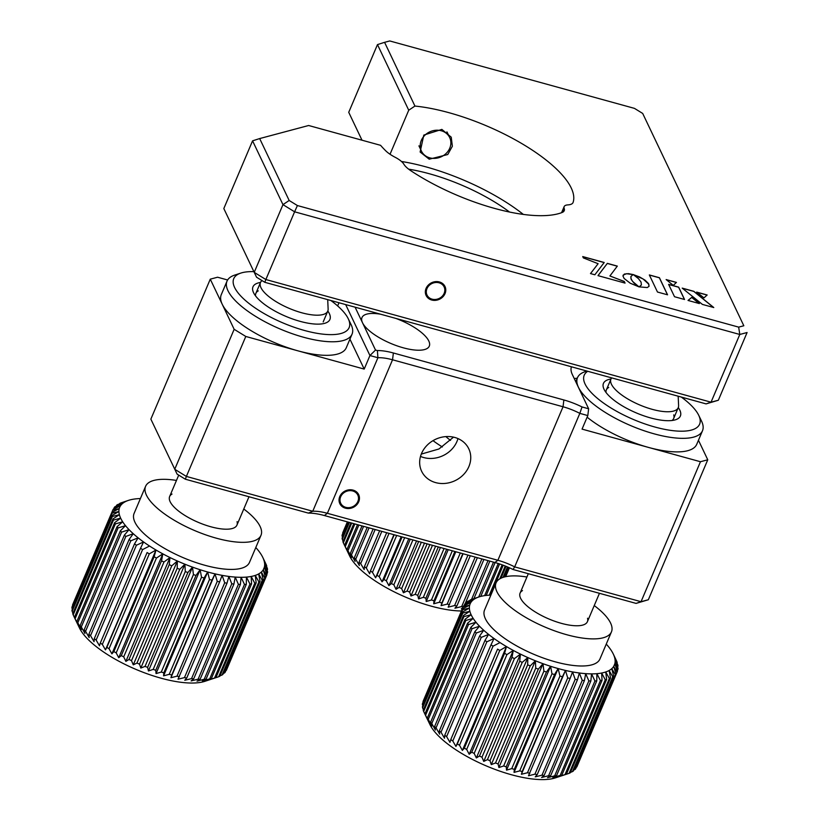 <?xml version="1.0" encoding="UTF-8"?>
<svg xmlns="http://www.w3.org/2000/svg" width="819" height="819" viewBox="0 0 819 819"><rect width="100%" height="100%" fill="white"/><g stroke="black" fill="none" stroke-linecap="round" stroke-linejoin="round"><path stroke-width="1.23" d="M453.542 437.141L438.933 448.986L421.283 454.095M355.088 307.176L375.512 350.051L377.385 350.563A36.558 12.561 -157 0 1 393.376 352.989L563.871 399.969A36.558 12.561 -157 0 1 582.033 406.951L588.636 408.773L587.807 415.571L582.053 429.115L700.46 461.732L707.759 459.787L698.453 440.264M513.032 569.492L514.67 566.881L641.042 601.699L648.341 599.754L636.076 603.398L513.032 569.492A36.558 12.561 23 0 0 494.871 562.51L324.375 515.54A36.558 12.561 23 0 0 308.384 513.114L312.756 511.251A31.337 10.77 -157 0 1 327.375 513.298L497.88 560.278A31.337 10.77 -157 0 1 514.67 566.881L579.832 413.37A31.337 10.77 23 0 0 563.042 406.767L392.536 359.787A31.337 10.77 23 0 0 377.917 357.739L369.942 355.538L345.669 304.586M349.928 339.138L364.199 369.082L369.942 355.538L375.512 350.051M308.384 513.114L185.34 479.207L186.384 476.433L312.756 511.251L377.917 357.739L377.385 350.563M587.807 415.571L579.832 413.37L582.033 406.951M636.076 603.398L641.042 601.699L700.46 461.732M577.262 378.235A57.453 19.748 23 0 0 574.242 378.562M682.647 398.054L682.882 397.491M648.341 599.754L707.759 459.787M571.447 366.789A57.453 19.748 -157 0 0 572.358 374.59L588.636 408.773M338.984 302.743L337.633 305.927M185.34 479.207L177.109 474.14L150.86 419.133L210.268 279.166L217.578 277.221L227.621 279.985M210.268 279.166L234.152 329.299L245.792 336.466L364.199 369.082M234.152 329.299L174.734 469.267L186.384 476.433L245.792 336.466M395.833 318.407A36.558 12.561 -157 0 1 428.787 340.98A36.558 12.561 -157 0 1 429.299 346.13A36.558 12.561 -157 0 1 397.01 345.843A36.558 12.561 -157 0 1 362.489 322.717A36.558 12.561 -157 0 1 362.489 322.706A36.558 12.561 -157 0 1 362.489 322.696A36.558 12.561 -157 0 1 361.988 317.557A36.558 12.561 -157 0 1 380.651 314.22M345.423 508.179A10.442 9.142 154.5 0 0 356.511 505.047A10.442 9.142 154.5 0 0 358.681 494.666A10.442 9.142 154.5 0 0 353.081 490.12A10.442 9.142 154.5 0 0 341.984 493.263A10.442 9.142 154.5 0 0 339.824 503.644A10.442 9.142 154.5 0 0 345.423 508.179M435.626 482.606A26.116 22.86 154.5 0 0 463.37 474.754A26.116 22.86 154.5 0 0 468.785 448.802A26.116 22.86 154.5 0 0 454.791 437.459A26.116 22.86 154.5 0 0 427.047 445.311A26.116 22.86 154.5 0 0 421.631 471.263A26.116 22.86 154.5 0 0 435.626 482.606M457.975 438.574A26.116 22.86 -25.5 0 1 423.689 457.545A26.116 22.86 -25.5 0 1 420.505 456.418M421.396 151.034A15.674 13.718 -25.5 0 1 420.556 142.752A15.674 13.718 -25.5 0 1 434.152 130.467A15.674 13.718 -25.5 0 1 449.682 137.561A15.674 13.718 -25.5 0 1 450.522 145.854A15.674 13.718 -25.5 0 1 436.926 158.139A15.674 13.718 -25.5 0 1 421.396 151.034L419.226 146.478A15.674 13.718 -25.5 0 1 418.939 145.843M446.898 131.869A15.674 13.718 -25.5 0 1 447.512 133.006L449.682 137.561M327.702 299.631L328.132 309.029A36.558 12.561 -157 0 1 327.784 311.097A36.558 12.561 -157 0 1 293.622 310.135A36.558 12.561 -157 0 1 260.34 285.974A36.558 12.561 -157 0 1 260.473 282.524A36.558 12.561 -157 0 1 261.722 280.835L262.008 280.579M327.815 311.015A41.789 14.363 -157 0 1 325.194 323.167A41.789 14.363 -157 0 1 291.226 318.489A41.789 14.363 -157 0 1 257.483 298.188A41.789 14.363 -157 0 1 253.593 292.772A41.789 14.363 -157 0 1 260.514 282.453M253.88 271.652A62.674 21.54 23 0 0 240.837 273.085A62.674 21.54 23 0 0 240.499 295.72A62.674 21.54 23 0 0 312.469 332.432A62.674 21.54 23 0 0 348.218 318.673A62.674 21.54 23 0 0 342.393 310.544A62.674 21.54 23 0 0 330.835 300.491M348.218 318.673L351.034 324.478A67.905 23.331 -157 0 1 352.037 334.183A67.905 23.331 -157 0 1 300.931 336.496A67.905 23.331 -157 0 1 234.336 299.621A67.905 23.331 -157 0 1 227.027 281.122A67.905 23.331 -157 0 1 234.695 275.102L240.837 273.085M352.037 334.183L346.283 347.727A67.905 23.331 -157 0 1 295.188 350.051A67.905 23.331 -157 0 1 228.593 313.165A67.905 23.331 -157 0 1 221.273 294.666L227.027 281.122M258.261 290.868A36.558 12.561 23 0 0 255.569 295.915M72.963 613.226L72.123 611.281L112.367 516.472A83.569 28.716 -157 0 1 112.213 515.386L118.909 511.496L112.152 513.155A83.569 28.716 -157 0 1 112.264 512.172L119.226 508.589L112.787 510.165A83.569 28.716 -157 0 1 112.94 509.776A83.569 28.716 -157 0 1 113.165 509.295L120.352 505.999L114.271 507.534A83.569 28.716 -157 0 1 114.906 506.777L122.246 503.767L116.574 505.282A83.569 28.716 -157 0 1 117.475 504.647L124.908 501.904L119.687 503.429A83.569 28.716 -157 0 1 120.833 502.938L128.522 500.358A78.348 26.925 23 0 0 128.307 500.429L123.567 502.016M112.213 515.386L71.959 610.196A83.569 28.716 23 0 0 72.123 611.281M72.389 609.203L71.908 607.974L112.152 513.155M112.264 512.172L72.011 606.992A83.569 28.716 23 0 0 71.908 607.974M72.686 605.405L112.787 510.165M112.94 509.776L72.696 604.596A83.569 28.716 23 0 0 72.543 604.985M176.464 480.436A62.674 21.54 23 0 0 145.587 486.343L134.091 513.431A62.674 21.54 23 0 0 133.866 519.338A62.674 21.54 23 0 0 190.909 560.749A62.674 21.54 23 0 0 249.478 562.407L260.985 535.319A62.674 21.54 23 0 0 261.21 529.412A62.674 21.54 23 0 0 243.775 509.008M145.587 486.343A62.674 21.54 23 0 0 145.362 492.25A62.674 21.54 23 0 0 202.406 533.66A62.674 21.54 23 0 0 260.985 535.319M172.021 494.052A36.558 12.561 23 0 0 169.502 499.989A36.558 12.561 23 0 0 207.187 525.675A36.558 12.561 23 0 0 237.07 521.662M140.407 498.556A78.348 26.925 23 0 0 137.131 498.74A78.348 26.925 23 0 0 132.391 499.375A78.348 26.925 23 0 0 128.522 500.358M128.307 500.429A78.348 26.925 23 0 0 124.908 501.904A78.348 26.925 23 0 0 122.246 503.767A78.348 26.925 23 0 0 120.352 505.999A78.348 26.925 23 0 0 119.226 508.589A78.348 26.925 23 0 0 118.909 511.496A78.348 26.925 23 0 0 119.379 514.701L112.367 516.472M113.012 518.888L119.379 514.701A78.348 26.925 23 0 0 120.649 518.151L113.442 520.065A83.569 28.716 -157 0 1 113.012 518.888L72.758 613.707A83.569 28.716 23 0 0 73.188 614.874L113.442 520.065M122.696 521.816L115.346 523.904A83.569 28.716 -157 0 1 114.65 522.655L120.649 518.151A78.348 26.925 23 0 0 122.696 521.816A78.348 26.925 23 0 0 125.512 525.665L118.059 527.948A83.569 28.716 -157 0 1 117.107 526.637L122.696 521.816M129.044 529.647L121.57 532.145A83.569 28.716 -157 0 1 120.373 530.794L125.512 525.665A78.348 26.925 23 0 0 129.044 529.647A78.348 26.925 23 0 0 133.262 533.712L125.829 536.455A83.569 28.716 -157 0 1 124.396 535.083L129.044 529.647M138.114 537.827L130.784 540.837A83.569 28.716 -157 0 1 129.136 539.445L133.262 533.712A78.348 26.925 23 0 0 138.114 537.827A78.348 26.925 23 0 0 143.571 541.953L136.384 545.239A83.569 28.716 -157 0 1 134.541 543.836L138.114 537.827M149.539 546.017L142.578 549.6A83.569 28.716 -157 0 1 140.551 548.218L143.571 541.953A78.348 26.925 23 0 0 149.539 546.017A78.348 26.925 23 0 0 155.979 550.01L149.283 553.89A83.569 28.716 -157 0 1 147.103 552.538L105.467 649.866L102.334 644.42L142.578 549.6M162.817 553.859L156.439 558.056A83.569 28.716 -157 0 1 154.126 556.746L155.979 550.01A78.348 26.925 23 0 0 162.817 553.859A78.348 26.925 23 0 0 169.963 557.534L163.954 562.049A83.569 28.716 -157 0 1 161.538 560.8L162.817 553.859L118.735 657.708L116.196 652.876L156.439 558.056M177.354 560.995L171.765 565.827A83.569 28.716 -157 0 1 169.257 564.649L169.963 557.534A78.348 26.925 23 0 0 177.354 560.995A78.348 26.925 23 0 0 184.899 564.209L179.76 569.338A83.569 28.716 -157 0 1 177.201 568.253L177.354 560.995L133.272 664.844L131.511 660.636L171.765 565.827M192.516 567.127L187.879 572.563A83.569 28.716 -157 0 1 185.289 571.58L184.899 564.209A78.348 26.925 23 0 0 192.516 567.127A78.348 26.925 23 0 0 200.133 569.737L196.007 575.46A83.569 28.716 -157 0 1 193.427 574.58L192.516 567.127L148.444 670.976L147.625 667.383L187.879 572.563M207.657 571.99L204.074 577.999A83.569 28.716 -157 0 1 201.525 577.231L200.133 569.737A78.348 26.925 23 0 0 207.657 571.99A78.348 26.925 23 0 0 215.008 573.863L211.988 580.139A83.569 28.716 -157 0 1 209.5 579.504L207.657 571.99L163.575 675.839L163.831 672.808L204.074 577.999M222.103 575.347L219.656 581.869A83.569 28.716 -157 0 1 217.25 581.367L215.008 573.863A78.348 26.925 23 0 0 222.103 575.347A78.348 26.925 23 0 0 228.859 576.433L227.006 583.169A83.569 28.716 -157 0 1 224.713 582.8L222.103 575.347M235.217 577.078L233.937 584.019A83.569 28.716 -157 0 1 231.787 583.804L228.859 576.433A78.348 26.925 23 0 0 235.217 577.078A78.348 26.925 23 0 0 241.093 577.303L240.387 584.418A83.569 28.716 -157 0 1 238.401 584.346L235.217 577.078M246.437 577.098L246.294 584.356A83.569 28.716 -157 0 1 244.482 584.428L241.093 577.303A78.348 26.925 23 0 0 246.437 577.098A78.348 26.925 23 0 0 251.177 576.463L251.576 583.834A83.569 28.716 -157 0 1 249.969 584.049L246.437 577.098M255.272 575.409L256.173 582.852A83.569 28.716 -157 0 1 254.791 583.21L251.177 576.463A78.348 26.925 23 0 0 255.272 575.409A78.348 26.925 23 0 0 258.661 573.935L260.053 581.439A83.569 28.716 -157 0 1 258.906 581.93L255.272 575.409M261.322 572.071L263.165 579.586A83.569 28.716 -157 0 1 262.264 580.221L258.661 573.935A78.348 26.925 23 0 0 261.322 572.071A78.348 26.925 23 0 0 263.227 569.84L265.469 577.334A83.569 28.716 -157 0 1 264.824 578.091L261.322 572.071M264.342 567.25L266.953 574.703A83.569 28.716 -157 0 1 266.799 575.092A83.569 28.716 -157 0 1 266.574 575.583L263.227 569.84A78.348 26.925 23 0 0 264.342 567.25A78.348 26.925 23 0 0 264.67 564.342L267.588 571.713A83.569 28.716 -157 0 1 267.475 572.696L264.342 567.25L263.237 569.86M264.189 561.138L267.373 568.406A83.569 28.716 -157 0 1 267.526 569.481L264.67 564.342A78.348 26.925 23 0 0 264.189 561.138A78.348 26.925 23 0 0 262.919 557.688L266.298 564.803A83.569 28.716 -157 0 1 266.728 565.98L264.189 561.138M265.09 562.233L262.919 557.688A78.348 26.925 23 0 0 260.872 554.023A78.348 26.925 23 0 0 258.067 550.173A78.348 26.925 23 0 0 255.794 547.542M267.526 569.481L267.107 570.485M267.475 572.696L266.81 574.283M266.574 575.583L226.32 670.392A83.569 28.716 23 0 0 226.546 669.901L266.799 575.092M264.824 578.091L224.58 672.911A83.569 28.716 23 0 0 225.225 672.153L265.469 577.334M224.58 672.911L223.331 673.433M262.264 580.221L222.021 675.04A83.569 28.716 23 0 0 222.922 674.406L263.165 579.586M222.021 675.04L220.004 675.788M258.906 581.93L218.653 676.75A83.569 28.716 23 0 0 219.809 676.259L260.053 581.439M218.653 676.75L215.581 677.794M254.791 583.21L214.547 678.03A83.569 28.716 23 0 0 215.929 677.671L204.842 681.336A73.126 25.133 23 0 1 135.974 669.41A73.126 25.133 23 0 1 79.556 628.153L74.396 617.475A83.569 28.716 23 0 0 75.092 618.724L115.346 523.904M215.929 677.671L256.173 582.852M214.547 678.03L207.094 680.313L211.322 678.654L251.576 583.834M249.969 584.049L209.715 678.869A83.569 28.716 23 0 0 211.322 678.654M209.715 678.869L202.354 680.947L206.04 679.176L246.294 584.356M244.482 584.428L204.228 679.238A83.569 28.716 23 0 0 206.04 679.176M204.228 679.238L197.021 681.152L200.143 679.238L240.387 584.418M238.401 584.346L198.147 679.156A83.569 28.716 23 0 0 200.143 679.238M198.147 679.156L191.134 680.927L193.693 678.838L233.937 584.019M231.787 583.804L191.533 678.613A83.569 28.716 23 0 0 193.693 678.838M191.533 678.613L184.777 680.272L186.752 677.989L227.006 583.169M224.713 582.8L184.459 677.62A83.569 28.716 23 0 0 186.752 677.989M184.459 677.62L178.02 679.197L219.656 581.869M217.25 581.367L177.006 676.187A83.569 28.716 23 0 0 179.412 676.689M177.006 676.187L170.925 677.712L171.744 674.958L211.988 580.139M215.008 573.863L170.925 677.712M209.5 579.504L169.246 674.324A83.569 28.716 23 0 0 171.744 674.958M169.246 674.324L163.575 675.839M201.525 577.231L161.282 672.051A83.569 28.716 23 0 0 163.831 672.808M161.282 672.051L156.05 673.576L155.764 670.28L196.007 575.46M200.133 569.737L156.05 673.576M193.427 574.58L153.184 669.399A83.569 28.716 23 0 0 155.764 670.28M153.184 669.399L148.444 670.976M185.289 571.58L145.045 666.39A83.569 28.716 23 0 0 147.625 667.383M145.045 666.39L140.817 668.058L139.517 664.158L179.76 569.338M184.899 564.209L140.817 668.058M177.201 568.253L136.957 663.073A83.569 28.716 23 0 0 139.517 664.158M136.957 663.073L133.272 664.844M169.257 564.649L129.013 659.469A83.569 28.716 23 0 0 131.511 660.636M129.013 659.469L125.88 661.383L123.71 656.858L163.954 562.049M169.963 557.534L125.88 661.383M161.538 560.8L121.284 655.62A83.569 28.716 23 0 0 123.71 656.858M121.284 655.62L118.735 657.708M154.126 556.746L113.872 651.566A83.569 28.716 23 0 0 116.196 652.876M113.872 651.566L111.906 653.859L109.04 648.709L149.283 553.89M155.979 550.01L111.906 653.859M147.103 552.538L106.859 647.358A83.569 28.716 23 0 0 109.04 648.709M106.859 647.358L105.467 649.866M140.551 548.218L100.307 643.038A83.569 28.716 23 0 0 102.334 644.42M100.307 643.038L99.488 645.792L96.14 640.059L136.384 545.239M134.541 543.836L94.287 638.656A83.569 28.716 23 0 0 96.14 640.059M94.287 638.656L94.042 641.676L90.53 635.657L130.784 540.837M129.136 539.445L88.882 634.264A83.569 28.716 23 0 0 90.53 635.657M88.882 634.264L89.179 637.561L85.575 631.275L125.829 536.455M124.396 535.083L84.142 629.893A83.569 28.716 23 0 0 85.575 631.275M84.142 629.893L84.961 633.496L81.316 626.965L121.57 532.145M120.373 530.794L80.129 625.614A83.569 28.716 23 0 0 81.316 626.965M80.129 625.614L81.429 629.514L77.815 622.757L118.059 527.948M117.107 526.637L76.863 621.457A83.569 28.716 23 0 0 77.815 622.757M76.863 621.457L78.624 625.665L75.092 618.724M114.65 522.655L74.396 617.475M74.406 617.454L73.188 614.874M113.606 509.09L114.271 507.534M116.155 506.255L116.574 505.282M678.286 407.586A41.789 14.363 -157 0 1 680.476 411.875A41.789 14.363 -157 0 1 675.655 419.727A41.789 14.363 -157 0 1 636.302 412.919A41.789 14.363 -157 0 1 604.064 389.342A41.789 14.363 -157 0 1 603.357 387.52A41.789 14.363 -157 0 1 610.974 379.013M672.03 420.495A36.558 12.561 23 0 0 673.74 414.864M587.735 371.283A62.674 21.54 23 0 0 584.08 381.429A62.674 21.54 23 0 0 649.303 425.368A62.674 21.54 23 0 0 699.754 417.966A62.674 21.54 23 0 0 698.689 415.233A62.674 21.54 23 0 0 681.295 397.061M698.689 415.233L701.504 421.038A67.905 23.331 -157 0 1 702.651 423.996A67.905 23.331 -157 0 1 702.497 430.743A67.905 23.331 -157 0 1 639.434 429.084A67.905 23.331 -157 0 1 577.344 384.428A67.905 23.331 -157 0 1 577.497 377.682A67.905 23.331 -157 0 1 585.165 371.662L586.967 371.068M702.497 430.743L696.754 444.287A67.905 23.331 -157 0 1 652.426 448.443A67.905 23.331 -157 0 1 587.121 417.178M608.732 387.438A36.558 12.561 23 0 0 606.029 392.485M423.433 709.786L422.594 707.851L462.837 613.032A83.569 28.716 -157 0 1 462.674 611.947L469.379 608.056L462.622 609.725A83.569 28.716 -157 0 1 462.735 608.732L469.696 605.149L463.257 606.736A83.569 28.716 -157 0 1 463.411 606.347A83.569 28.716 -157 0 1 463.636 605.855L470.812 602.569L464.731 604.094A83.569 28.716 -157 0 1 465.376 603.337L472.717 600.327L467.045 601.842A83.569 28.716 -157 0 1 467.946 601.207L475.378 598.464L470.147 599.999A83.569 28.716 -157 0 1 471.304 599.498L478.982 596.928A78.348 26.925 23 0 0 478.767 597L474.027 598.576M462.674 611.947L422.43 706.766A83.569 28.716 23 0 0 422.594 707.851M422.85 705.763L422.369 704.535L462.622 609.725M462.735 608.732L422.481 703.552A83.569 28.716 23 0 0 422.369 704.535M423.157 701.975L463.257 606.736A83.569 28.716 23 0 1 461.681 606.562L454.924 608.22L456.9 605.927L477.375 557.688M463.411 606.347L423.167 701.166A83.569 28.716 23 0 0 423.003 701.545M526.934 577.006A62.674 21.54 23 0 0 496.058 582.903L484.561 609.991A62.674 21.54 23 0 0 484.336 615.908A62.674 21.54 23 0 0 541.379 657.319A62.674 21.54 23 0 0 599.948 658.978L611.445 631.879A62.674 21.54 23 0 0 611.67 625.972A62.674 21.54 23 0 0 594.246 605.569M496.058 582.903A62.674 21.54 23 0 0 495.833 588.81A62.674 21.54 23 0 0 552.876 630.221A62.674 21.54 23 0 0 611.445 631.879M522.481 590.612A36.558 12.561 23 0 0 519.963 596.56A36.558 12.561 23 0 0 557.647 622.235A36.558 12.561 23 0 0 587.54 618.232M490.868 595.126A78.348 26.925 23 0 0 487.602 595.3A78.348 26.925 23 0 0 482.862 595.935A78.348 26.925 23 0 0 478.982 596.928M478.767 597A78.348 26.925 23 0 0 475.378 598.464A78.348 26.925 23 0 0 472.717 600.327A78.348 26.925 23 0 0 470.812 602.569A78.348 26.925 23 0 0 469.696 605.149A78.348 26.925 23 0 0 469.379 608.056A78.348 26.925 23 0 0 469.85 611.261L462.837 613.032M463.472 615.458L469.85 611.261A78.348 26.925 23 0 0 471.12 614.711L463.902 616.625A83.569 28.716 -157 0 1 463.472 615.458L423.228 710.268A83.569 28.716 23 0 0 423.658 711.445L463.902 616.625M473.167 618.386L465.806 620.464A83.569 28.716 -157 0 1 465.11 619.225L471.12 614.711A78.348 26.925 23 0 0 473.167 618.386A78.348 26.925 23 0 0 475.972 622.225L468.529 624.508A83.569 28.716 -157 0 1 467.577 623.208L473.167 618.386M479.504 626.207L472.041 628.705A83.569 28.716 -157 0 1 470.843 627.364L475.972 622.225A78.348 26.925 23 0 0 479.504 626.207A78.348 26.925 23 0 0 483.722 630.282L476.289 633.026A83.569 28.716 -157 0 1 474.866 631.644L479.504 626.207M488.585 634.397L481.244 637.407A83.569 28.716 -157 0 1 479.606 636.005L483.722 630.282A78.348 26.925 23 0 0 488.585 634.397A78.348 26.925 23 0 0 494.031 638.513L486.855 641.799A83.569 28.716 -157 0 1 485.002 640.407L488.585 634.397M500.01 642.587L493.048 646.171A83.569 28.716 -157 0 1 491.021 644.788L494.031 638.513A78.348 26.925 23 0 0 500.01 642.587A78.348 26.925 23 0 0 506.449 646.57L499.754 650.45A83.569 28.716 -157 0 1 497.573 649.109L455.927 746.437L452.794 740.98L493.048 646.171M513.278 650.419L506.91 654.616A83.569 28.716 -157 0 1 504.586 653.306L506.449 646.57A78.348 26.925 23 0 0 513.278 650.419A78.348 26.925 23 0 0 520.434 654.105L514.424 658.609A83.569 28.716 -157 0 1 511.998 657.36L513.278 650.419L469.205 754.268L466.656 749.436L506.91 654.616M527.825 657.565L522.225 662.387A83.569 28.716 -157 0 1 519.727 661.209L520.434 654.105A78.348 26.925 23 0 0 527.825 657.565A78.348 26.925 23 0 0 535.37 660.769L530.231 665.908A83.569 28.716 -157 0 1 527.671 664.813L527.825 657.565L483.742 761.414L481.981 757.206L522.225 662.387M542.987 663.697L538.339 669.133A83.569 28.716 -157 0 1 535.759 668.14L535.37 660.769A78.348 26.925 23 0 0 542.987 663.697A78.348 26.925 23 0 0 550.603 666.297L546.478 672.03A83.569 28.716 -157 0 1 543.898 671.14L542.987 663.697L498.904 767.546L498.095 763.953L538.339 669.133M558.128 668.55L554.545 674.559A83.569 28.716 -157 0 1 551.996 673.791L550.603 666.297A78.348 26.925 23 0 0 558.128 668.55A78.348 26.925 23 0 0 565.468 670.433L562.458 676.699A83.569 28.716 -157 0 1 559.961 676.064L558.128 668.55L514.045 772.399L514.301 769.379L554.545 674.559M572.563 671.918L570.126 678.429A83.569 28.716 -157 0 1 567.721 677.927L565.468 670.433A78.348 26.925 23 0 0 572.563 671.918A78.348 26.925 23 0 0 579.33 672.993L577.467 679.729A83.569 28.716 -157 0 1 575.173 679.371L572.563 671.918M585.687 673.648L584.408 680.589A83.569 28.716 -157 0 1 582.248 680.364L579.33 672.993A78.348 26.925 23 0 0 585.687 673.648A78.348 26.925 23 0 0 591.564 673.873L590.857 680.978A83.569 28.716 -157 0 1 588.861 680.906L585.687 673.648M596.908 673.668L596.754 680.917A83.569 28.716 -157 0 1 594.942 680.988L591.564 673.873A78.348 26.925 23 0 0 596.908 673.668A78.348 26.925 23 0 0 601.648 673.023L602.037 680.394A83.569 28.716 -157 0 1 600.429 680.609L596.908 673.668M605.732 671.969L606.644 679.422A83.569 28.716 -157 0 1 605.261 679.78L601.648 673.023A78.348 26.925 23 0 0 605.732 671.969A78.348 26.925 23 0 0 609.131 670.505L610.524 677.999A83.569 28.716 -157 0 1 609.377 678.501L605.732 671.969M611.793 668.642L613.636 676.156A83.569 28.716 -157 0 1 612.735 676.791L609.131 670.505A78.348 26.925 23 0 0 611.793 668.642A78.348 26.925 23 0 0 613.697 666.4L615.939 673.904A83.569 28.716 -157 0 1 615.294 674.661L611.793 668.642M614.813 663.81L617.424 671.263A83.569 28.716 -157 0 1 617.26 671.652A83.569 28.716 -157 0 1 617.045 672.143L613.697 666.4A78.348 26.925 23 0 0 614.813 663.81A78.348 26.925 23 0 0 615.13 660.902L618.048 668.273A83.569 28.716 -157 0 1 617.946 669.266L614.813 663.81L613.707 666.42M614.659 657.708L617.833 664.967A83.569 28.716 -157 0 1 617.997 666.052L615.13 660.902A78.348 26.925 23 0 0 614.659 657.708A78.348 26.925 23 0 0 613.39 654.258L616.768 661.373A83.569 28.716 -157 0 1 617.198 662.54L614.659 657.708M615.55 658.793L613.39 654.258A78.348 26.925 23 0 0 613.216 653.9A78.348 26.925 23 0 0 611.343 650.583A78.348 26.925 23 0 0 608.537 646.734A78.348 26.925 23 0 0 606.265 644.103M617.997 666.052L617.577 667.055M617.946 669.266L617.27 670.843M617.045 672.143L576.791 766.963A83.569 28.716 23 0 0 577.016 766.471L617.26 671.652M615.294 674.661L575.051 769.481A83.569 28.716 23 0 0 575.696 768.713L615.939 673.904M575.051 769.481L573.802 769.993M612.735 676.791L572.481 771.6A83.569 28.716 23 0 0 573.382 770.976L613.636 676.156M572.481 771.6L570.474 772.358M609.377 678.501L569.123 773.32A83.569 28.716 23 0 0 570.28 772.819L610.524 677.999M569.123 773.32L566.052 774.354M605.261 679.78L565.008 774.6A83.569 28.716 23 0 0 566.4 774.242L555.302 777.896A73.126 25.133 23 0 1 486.435 765.98A73.126 25.133 23 0 1 430.016 724.723L424.866 714.035A83.569 28.716 23 0 0 425.563 715.284L465.806 620.464M566.4 774.242L606.644 679.422M565.008 774.6L557.565 776.873L561.793 775.214L602.037 680.394M600.429 680.609L560.186 775.429A83.569 28.716 23 0 0 561.793 775.214M560.186 775.429L552.825 777.507L556.51 775.736L596.754 680.917M594.942 680.988L554.698 775.808A83.569 28.716 23 0 0 556.51 775.736M554.698 775.808L547.481 777.722L550.614 775.798L590.857 680.978M588.861 680.906L548.617 775.726A83.569 28.716 23 0 0 550.614 775.798M548.617 775.726L541.605 777.497L544.154 775.398L584.408 680.589M582.248 680.364L542.004 775.183A83.569 28.716 23 0 0 544.154 775.398M542.004 775.183L535.247 776.842L537.223 774.549L577.467 679.729M575.173 679.371L534.93 774.18A83.569 28.716 23 0 0 537.223 774.549M534.93 774.18L528.49 775.767L570.126 678.429M567.721 677.927L527.477 772.747A83.569 28.716 23 0 0 529.883 773.249M527.477 772.747L521.396 774.272L522.205 771.518L562.458 676.699M565.468 670.433L521.396 774.272M559.961 676.064L519.717 770.884A83.569 28.716 23 0 0 522.205 771.518M519.717 770.884L514.045 772.399M551.996 673.791L511.752 768.611A83.569 28.716 23 0 0 514.301 769.379M511.752 768.611L506.521 770.147L506.234 766.84L546.478 672.03M550.603 666.297L506.521 770.147M543.898 671.14L503.654 765.96A83.569 28.716 23 0 0 506.234 766.84M503.654 765.96L498.904 767.546M535.759 668.14L495.515 762.96A83.569 28.716 23 0 0 498.095 763.953M495.515 762.96L491.287 764.618L489.987 760.718L530.231 665.908M535.37 660.769L491.287 764.618M527.671 664.813L487.428 759.633A83.569 28.716 23 0 0 489.987 760.718M487.428 759.633L483.742 761.414M519.727 661.209L479.473 756.029A83.569 28.716 23 0 0 481.981 757.206M479.473 756.029L476.351 757.944L474.181 753.429L514.424 658.609M520.434 654.105L476.351 757.944M511.998 657.36L471.754 752.18A83.569 28.716 23 0 0 474.181 753.429M471.754 752.18L469.205 754.268M504.586 653.306L464.342 748.126A83.569 28.716 23 0 0 466.656 749.436M464.342 748.126L462.366 750.419L459.51 745.27L499.754 650.45M506.449 646.57L462.366 750.419M497.573 649.109L457.319 743.918A83.569 28.716 23 0 0 459.51 745.27M457.319 743.918L455.927 746.437M491.021 644.788L450.767 739.608A83.569 28.716 23 0 0 452.794 740.98M450.767 739.608L449.959 742.362L446.611 736.619L486.855 641.799M485.002 640.407L444.758 735.227A83.569 28.716 23 0 0 446.611 736.619M444.758 735.227L444.502 738.247L441.001 732.217L481.244 637.407M479.606 636.005L439.353 730.824A83.569 28.716 23 0 0 441.001 732.217M439.353 730.824L439.649 734.121L436.046 727.845L476.289 633.026M474.866 631.644L434.613 726.463A83.569 28.716 23 0 0 436.046 727.845M434.613 726.463L435.421 730.057L431.787 723.525L472.041 628.705M470.843 627.364L430.589 722.174A83.569 28.716 23 0 0 431.787 723.525M430.589 722.174L431.889 726.074L428.286 719.328L468.529 624.508M467.577 623.208L427.334 718.017A83.569 28.716 23 0 0 428.286 719.328M427.334 718.017L429.084 722.225L425.563 715.284M465.11 619.225L424.866 714.035L423.658 711.445M464.076 605.65L464.731 604.094M466.625 602.815L467.045 601.842M678.173 396.201L678.603 405.589A36.558 12.561 -157 0 1 678.255 407.657A36.558 12.561 -157 0 1 644.082 406.695A36.558 12.561 -157 0 1 610.81 382.534A36.558 12.561 -157 0 1 610.943 379.084A36.558 12.561 -157 0 1 611.701 377.887M343.11 541.164L342.27 539.23L349.396 522.43M348.843 522.276L342.107 538.144A83.569 28.716 23 0 0 342.27 539.23M342.537 537.141L342.055 535.913L347.942 522.031M347.666 521.959L342.158 534.93A83.569 28.716 23 0 0 342.055 535.913M342.833 533.353L347.379 521.877L342.844 532.534A83.569 28.716 23 0 0 342.69 532.923M445.894 436.599A36.558 12.561 23 0 0 450.552 440.376M433.016 440.642A62.674 21.54 23 0 0 442.352 446.969M509.438 567.792L505.671 576.668L509.449 567.802M505.282 576.76L509.142 567.659M508.865 567.547L504.924 576.842M503.757 577.149L507.995 567.157M507.463 566.932L503.03 577.385M500.993 578.204L506.029 566.328M505.221 566.011L499.774 578.859M490.52 595.137L503.214 565.233M502.149 564.844L489.271 595.188M486.199 595.433L499.57 563.943M498.239 563.513L484.602 595.648M480.733 596.416L495.096 562.571M493.499 562.131L478.695 597.02M473.925 598.607L489.834 561.128M488.022 560.626L471.56 599.406M462.459 608.578L461.281 608.875L462.899 607.555M465.223 603.501L483.906 559.49M481.889 558.937L461.681 606.562M475.184 557.084L454.606 605.558A83.569 28.716 23 0 0 456.9 605.927M454.606 605.558L448.167 607.145L470.311 555.743M467.966 555.098L447.154 604.125A83.569 28.716 23 0 0 449.559 604.627M447.154 604.125L441.072 605.65L441.891 602.897L462.786 553.675M463.104 553.757L441.072 605.65M460.309 552.989L439.393 602.262A83.569 28.716 23 0 0 441.891 602.897M439.393 602.262L433.722 603.777L433.978 600.757L454.883 551.494M455.804 551.75L433.722 603.777M452.313 550.788L431.429 599.989A83.569 28.716 23 0 0 433.978 600.757M431.429 599.989L426.197 601.525L425.911 598.218L446.703 549.242M448.218 549.662L426.197 601.525M444.052 548.515L423.331 597.338A83.569 28.716 23 0 0 425.911 598.218M423.331 597.338L418.581 598.924L417.772 595.321L438.319 546.928M440.407 547.512L418.581 598.924M435.626 546.191L415.192 594.338A83.569 28.716 23 0 0 417.772 595.321M415.192 594.338L410.964 595.997L409.664 592.096L429.832 544.594M432.473 545.321L410.964 595.997M427.119 543.847L407.104 591.011A83.569 28.716 23 0 0 409.664 592.096M407.104 591.011L403.419 592.792L401.658 588.585L421.324 542.25M424.498 543.12L403.419 592.792M418.642 541.513L399.15 587.407A83.569 28.716 23 0 0 401.658 588.585M399.15 587.407L396.027 589.322L393.857 584.807L412.909 539.926M416.564 540.939L396.027 589.322M410.258 539.199L391.431 583.558A83.569 28.716 23 0 0 393.857 584.807M391.431 583.558L388.882 585.646L386.333 580.814L404.658 537.653M408.773 538.789L388.882 585.646M402.088 536.947L384.019 579.504A83.569 28.716 23 0 0 386.333 580.814M384.019 579.504L382.043 581.797L379.187 576.648L396.672 535.452M401.187 536.701L382.043 581.797M394.205 534.776L376.996 575.296A83.569 28.716 23 0 0 379.187 576.648M376.996 575.296L375.604 577.815L372.471 572.358L389.035 533.353M393.908 534.694L375.604 577.815M386.691 532.708L370.444 570.976A83.569 28.716 23 0 0 372.471 572.358M370.444 570.976L369.635 573.74L366.288 567.997L381.828 531.367M379.647 530.763L364.435 566.594A83.569 28.716 23 0 0 366.288 567.997M364.435 566.594L364.179 569.614L360.677 563.595L375.143 529.524M373.136 528.972L359.029 562.203A83.569 28.716 23 0 0 360.677 563.595M359.029 562.203L359.326 565.499L355.722 559.223L369.041 527.846M367.24 527.344L354.289 557.841A83.569 28.716 23 0 0 355.722 559.223M354.289 557.841L355.108 561.435L351.464 554.903L363.595 526.341M362.008 525.9L350.266 553.552A83.569 28.716 23 0 0 351.464 554.903M350.266 553.552L351.576 557.452L347.962 550.706L358.855 525.04M357.504 524.662L347.01 549.395A83.569 28.716 23 0 0 347.962 550.706M347.01 549.395L348.761 553.603L345.239 546.662L354.883 523.945M353.788 523.638L344.543 545.413A83.569 28.716 23 0 0 345.239 546.662M350.89 522.839L342.905 541.646A83.569 28.716 23 0 0 343.335 542.823L349.703 556.101A73.126 25.133 23 0 0 461.445 610.984M343.335 542.823L351.72 523.075M441.861 129.402L423.802 135.084L420.127 152.017L429.217 159.203L447.758 154.525L452.364 146.253L451.249 137.193L441.861 129.402M390.039 154.259L408.732 110.217L377.477 44.595L384.582 42.332L414.936 106.06L408.732 110.217M572.942 202.764L573.105 202.375A109.685 37.694 23 0 0 571.212 187.95A109.685 37.694 23 0 0 414.936 106.06M523.341 214.414A109.685 37.694 23 0 0 401.484 161.486M431.726 300.02A10.442 9.142 154.5 0 0 442.823 296.877A10.442 9.142 154.5 0 0 444.993 286.496A10.442 9.142 154.5 0 0 439.393 281.951A10.442 9.142 154.5 0 0 428.296 285.094A10.442 9.142 154.5 0 0 426.126 295.475A10.442 9.142 154.5 0 0 431.726 300.02M408.64 169.164A94.021 32.31 -157 0 1 509.541 212.039M252.569 140.837L223.822 208.558L254.218 272.358L265.858 279.525L294.605 211.804L282.964 204.637L252.569 140.837L259.674 138.565L289.168 200.481L297.399 205.549L738.666 327.129L743.826 325.757L642.69 113.442L634.459 108.374L389.742 40.95L384.582 42.332M718.345 400.245L747.092 332.514L739.792 334.469L711.046 402.19L718.345 400.245L706.08 403.89L711.046 402.19L265.858 279.525L264.813 282.309L256.582 277.242L254.218 272.358L282.964 204.637L289.168 200.481M706.08 403.89L264.813 282.309M377.477 44.595L348.73 112.316L362.008 140.213M738.666 327.129L739.792 334.469L294.605 211.804L297.399 205.549M573.105 202.375A20.895 7.176 -157 0 1 573.034 202.569A20.895 7.176 -157 0 1 567.956 204.883A15.674 5.385 -157 0 0 564.148 206.623A15.674 5.385 -157 0 0 564.178 208.384A20.895 7.176 -157 0 1 564.209 210.729A20.895 7.176 -157 0 1 562.213 212.449A109.685 37.694 23 0 1 410.872 170.751A20.895 7.176 -157 0 1 403.859 164.209A15.674 5.385 -157 0 0 395.106 157.258A20.895 7.176 -157 0 1 385.647 150.727A109.685 37.694 23 0 1 380.579 145.321L308.64 125.502L259.674 138.565M743.826 325.757L642.69 113.442M649.334 274.938L657.483 292.035L667.557 294.809L659.418 277.713L649.334 274.938M667.465 294.779L659.377 277.805L649.395 275.061M638.738 286.783L633.845 282.913L631.214 279.463L630.876 276.535L633.148 274.56L628.408 273.648L624.344 274.058L622.952 276.003L624.139 278.491L630.221 283.22L639.035 286.875L632.657 281.501L630.968 278.675L630.876 276.535M632.985 274.611L626.463 273.71L623.126 275.123M707.084 295.065L696.846 292.25M707.166 294.994L696.652 292.096L703.971 297.87L707.166 294.994M684.449 299.467L678.623 287.234L668.673 284.49M668.621 284.377L674.508 296.724L684.541 299.488L678.664 287.141L668.621 284.377M604.217 262.5L582.729 256.572L583.363 257.913L598.116 263.708L590.489 273.577L594.86 274.774L604.217 262.5M604.156 262.582L582.78 256.695M598.054 263.79L590.519 273.577M649.027 286.353L648.525 283.579L645.085 280.19L639.659 276.986L633.23 274.56L638.421 278.603L641.042 282.064L641.41 284.889L639.148 286.875L647.245 287.551L649.027 286.353L648.853 284.316L643.058 278.951L633.517 274.744M641.369 284.981L639.26 286.906M617.321 266.103L607.34 263.36L597.983 275.634L625.051 283.098L624.273 281.46L609.909 275.962L617.321 266.103M666.144 279.566L673.29 285.391L676.443 282.412L666.144 279.566M702.405 304.412L713.779 307.545L693.806 291.308L682.207 288.114L702.405 304.412M691.758 297.358L688.021 300.45L699.375 303.573L691.758 297.358M699.15 303.511L691.717 297.451L688.073 300.46M713.554 307.483L693.765 291.4L682.391 288.268M676.361 282.483L666.328 279.719M624.958 283.067L624.232 281.541L609.93 275.972M617.26 266.195L607.299 263.452L598.013 275.645M444.778 290.97A9.47 8.292 154.5 0 0 436.507 282.463A9.47 8.292 154.5 0 0 426.351 291.001A9.47 8.292 154.5 0 0 429.821 298.177A9.47 8.292 154.5 0 0 439.127 298.464A9.47 8.292 154.5 0 0 444.768 291.062A9.47 8.292 154.5 0 0 444.778 290.97M444.942 289.568A10.442 9.142 154.5 0 0 444.952 289.476A10.442 9.142 154.5 0 0 444.963 289.383A10.442 9.142 154.5 0 0 444.563 285.718M425.798 294.656A10.442 9.142 154.5 0 0 428.47 297.328L429.821 298.177M345.782 507.34A9.47 8.292 154.5 0 0 358.456 499.232A9.47 8.292 154.5 0 0 352.723 490.97A9.47 8.292 154.5 0 0 341.247 495.649A9.47 8.292 154.5 0 0 343.509 506.347A9.47 8.292 154.5 0 0 345.782 507.34M358.456 499.232L358.65 497.645A10.442 9.142 154.5 0 0 358.261 493.888M339.486 502.825A10.442 9.142 154.5 0 0 342.158 505.497L343.509 506.347M324.375 515.54L327.375 513.298L392.536 359.787L393.376 352.989M494.871 562.51L497.88 560.278L563.042 406.767L563.871 399.969M562.499 212.326L564.178 208.384M260.473 282.524L255.876 293.366M178.716 475.133L169.625 496.539M327.784 311.097L323.188 321.939M248.986 496.744L236.937 525.112M575.767 381.756L577.497 377.682M613.216 653.9L613.984 655.487M610.943 379.084L606.347 389.926M528.327 573.709L520.096 593.11M678.255 407.657L673.658 418.499M599.447 593.304L587.407 621.682M561.568 212.694L564.148 206.623M444.768 291.062L444.952 289.476"/></g></svg>
